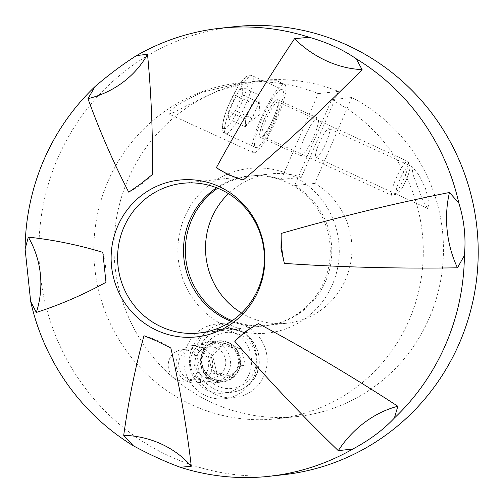 <?xml version="1.0" encoding="UTF-8"?>
<svg xmlns="http://www.w3.org/2000/svg" width="502" height="502" viewBox="0 0 502 502"><rect width="100%" height="100%" fill="white"/><g stroke="black" fill="none" stroke-linecap="round" stroke-linejoin="round"><path stroke-width="0.38" stroke-dasharray="2.51 1.88" d="M224.507 368.932A15.775 15.374 83.7 0 1 212.158 378.175A15.775 15.374 83.7 0 1 198.052 371.762A15.775 15.374 83.7 0 1 196.37 356.05A15.775 15.374 83.7 0 1 208.719 346.813A15.775 15.374 83.7 0 1 222.825 353.22A15.775 15.374 83.7 0 1 224.507 368.932M197.631 371.875A15.775 15.374 83.7 0 1 185.282 381.118A15.775 15.374 83.7 0 1 171.176 374.705A15.775 15.374 83.7 0 1 169.494 358.999A15.775 15.374 83.7 0 1 181.843 349.756A15.775 15.374 83.7 0 1 195.949 356.169A15.775 15.374 83.7 0 1 197.631 371.875M184.692 216.946A82.817 80.696 -96.3 0 0 226.013 326.331A82.817 80.696 -96.3 0 0 332.431 284.565A82.817 80.696 -96.3 0 0 291.11 175.179A82.817 80.696 -96.3 0 0 184.692 216.946M216.613 187.761A75.306 73.38 83.7 0 1 248.672 176.077A75.306 73.38 83.7 0 1 316.022 206.686A75.306 73.38 83.7 0 1 324.054 281.678A75.306 73.38 83.7 0 1 265.087 325.798A75.306 73.38 83.7 0 1 231.259 321.336M283.122 474.773A225.36 219.581 83.7 0 1 81.581 383.17A225.36 219.581 83.7 0 1 57.554 158.751A225.36 219.581 83.7 0 1 233.995 26.738M152.413 174.508A90.147 82.284 -10.3 0 1 141.351 184.228A90.147 82.284 -10.3 0 1 128.732 192.166M102.803 252.355A90.147 87.072 -95.9 0 1 105.615 267.202A90.147 87.072 -95.9 0 1 105.985 282.312M143.98 335.731A90.147 82.341 178.2 0 1 157.986 340.839A90.147 82.341 178.2 0 1 170.843 348.024M228.623 119.081L245.371 126.742L245.422 119.162L248.848 111.206A15.098 2.937 -65.4 0 1 255.675 99.089A15.098 2.937 -65.4 0 1 259.045 98.361A15.098 2.937 -65.4 0 1 259.051 98.718A15.098 2.937 -65.4 0 1 255.6 110.465L252.173 118.422L235.425 110.754L228.623 119.081L228.674 111.494L235.526 95.581L242.328 87.26L242.278 94.84L235.425 110.754M406.432 179.459A15.436 2.999 -65.4 0 1 397.22 193.841A15.436 2.999 -65.4 0 1 399.529 180.212A15.436 2.999 -65.4 0 1 409.814 166.325A15.436 2.999 -65.4 0 1 406.432 179.459M404.198 178.009A18.781 3.652 -65.4 0 1 392.991 195.51A18.781 3.652 -65.4 0 1 392.181 195.548A18.781 3.652 -65.4 0 1 395.796 178.932A18.781 3.652 -65.4 0 1 407.812 161.393A18.781 3.652 -65.4 0 1 408.314 162.033A18.781 3.652 -65.4 0 1 404.198 178.009M276.113 117.719A31.927 6.206 -65.4 0 1 255.687 147.532A31.927 6.206 -65.4 0 1 261.837 119.281A31.927 6.206 -65.4 0 1 282.262 89.469A31.927 6.206 -65.4 0 1 276.113 117.719M245.371 126.742L252.173 118.422M242.278 94.84L259.026 102.508L255.6 110.465A15.098 2.937 -65.4 0 1 248.772 122.582A15.098 2.937 -65.4 0 1 247.235 124.151A15.098 2.937 -65.4 0 1 245.396 122.952A15.098 2.937 -65.4 0 1 248.848 111.206L252.274 103.249L235.526 95.581M259.026 102.508L259.076 94.922L242.328 87.26M259.076 94.922L252.274 103.249M245.422 119.162L228.674 111.494M245.359 326.005A37.562 36.596 83.7 0 1 266.788 366.159A37.562 36.596 83.7 0 1 234.691 397.615A37.562 36.596 83.7 0 1 215.835 394.553A37.562 36.596 83.7 0 1 194.406 354.406A37.562 36.596 83.7 0 1 226.502 322.943A37.562 36.596 83.7 0 1 245.359 326.005M235.281 327.109A37.562 36.596 83.7 0 1 256.71 367.263A37.562 36.596 83.7 0 1 224.614 398.72A37.562 36.596 83.7 0 1 205.757 395.664A37.562 36.596 83.7 0 1 184.328 355.51A37.562 36.596 83.7 0 1 216.425 324.047A37.562 36.596 83.7 0 1 235.281 327.109M228.636 342.533A20.657 20.13 83.7 0 1 240.42 364.615A20.657 20.13 83.7 0 1 222.769 381.922A20.657 20.13 83.7 0 1 212.396 380.24A20.657 20.13 83.7 0 1 200.612 358.152A20.657 20.13 83.7 0 1 218.263 340.852A20.657 20.13 83.7 0 1 228.636 342.533M218.558 343.638A20.657 20.13 83.7 0 1 230.343 365.72A20.657 20.13 83.7 0 1 212.691 383.026A20.657 20.13 83.7 0 1 202.319 381.344A20.657 20.13 83.7 0 1 190.534 359.263A20.657 20.13 83.7 0 1 208.186 341.956A20.657 20.13 83.7 0 1 218.558 343.638M326.105 142.65A15.775 3.068 114.6 0 0 329.143 128.688A15.775 3.068 114.6 0 0 319.046 143.421A15.775 3.068 114.6 0 0 316.009 157.377A15.775 3.068 114.6 0 0 326.105 142.65M418.342 188.865L412.876 174.175L412.123 166.67L418.963 175.022L425.395 188.093L429.116 202.099L427.779 208.531L423.299 201.189L418.342 188.865M264.353 119.005A20.657 4.016 -65.4 0 1 277.575 99.716A20.657 4.016 -65.4 0 1 273.596 117.995A20.657 4.016 -65.4 0 1 260.375 137.284A20.657 4.016 -65.4 0 1 264.353 119.005M304.557 137.41A20.657 4.016 -65.4 0 1 317.772 118.121A20.657 4.016 -65.4 0 1 313.794 136.393A20.657 4.016 -65.4 0 1 300.579 155.683A20.657 4.016 -65.4 0 1 304.557 137.41M218.282 90.536L256.302 80.966L276.809 80.778L244.129 82.303L201.484 92.374L176.892 105.213L170.052 111.061L168.86 113.985L174.727 112.097L186.694 105.652L218.282 90.536M260.576 119.42A37.562 7.304 -65.4 0 1 284.603 84.349A37.562 7.304 -65.4 0 1 277.374 117.581A37.562 7.304 -65.4 0 1 253.341 152.652A37.562 7.304 -65.4 0 1 260.576 119.42M241.55 313.028A75.118 73.192 -96.3 0 0 286.906 323.219A75.118 73.192 -96.3 0 0 350.452 263.989A75.118 73.192 -96.3 0 0 314.792 183.406L351.776 97.526A169.017 164.687 83.7 0 1 440.976 278.685A169.017 164.687 83.7 0 1 297.14 416.56A169.017 164.687 83.7 0 1 115.014 266.493A169.017 164.687 83.7 0 1 260.293 80.533A169.017 164.687 83.7 0 1 338.379 91.389L301.395 177.269L281.233 179.478A75.118 73.192 -96.3 0 0 250.372 176.083A75.118 73.192 -96.3 0 0 217.705 188.2M301.395 177.269A75.118 73.192 -96.3 0 0 270.528 173.874A75.118 73.192 -96.3 0 0 228.46 193.647M314.792 183.406L294.636 185.614L331.621 99.735A169.017 164.687 83.7 0 1 420.82 280.894A169.017 164.687 83.7 0 1 276.985 418.768A169.017 164.687 83.7 0 1 94.853 268.702A169.017 164.687 83.7 0 1 240.138 82.742A169.017 164.687 83.7 0 1 318.218 93.604L281.233 179.478M232.231 320.678A75.118 73.192 -96.3 0 0 266.75 325.428A75.118 73.192 -96.3 0 0 330.297 266.204A75.118 73.192 -96.3 0 0 294.636 185.614M351.776 97.526L331.621 99.735M338.379 91.389L318.218 93.604M241.092 348.375L236.894 348.834L241.073 365.751L234.986 371.8A15.098 14.715 83.7 0 1 220.723 375.427A15.098 14.715 83.7 0 1 210.451 364.559A15.098 14.715 83.7 0 1 214.448 350.051L220.535 344.008L224.739 343.55L241.092 348.375L245.271 365.293L233.097 377.385L216.745 372.553L212.559 355.636L224.739 343.55M183.142 353.22A15.436 15.041 83.7 0 1 204.421 353.628A15.436 15.041 83.7 0 1 204.138 375.452A15.436 15.041 83.7 0 1 182.86 375.038A15.436 15.041 83.7 0 1 183.142 353.22M181.617 350.729A18.781 18.298 83.7 0 1 192.341 345.583A18.781 18.298 83.7 0 1 210.934 356.313A18.781 18.298 83.7 0 1 207.163 377.774A18.781 18.298 83.7 0 1 196.439 382.919A18.781 18.298 83.7 0 1 177.846 372.189A18.781 18.298 83.7 0 1 181.617 350.729M198.805 338.398A31.927 31.105 83.7 0 1 217.04 329.651A31.927 31.105 83.7 0 1 248.641 347.892A31.927 31.105 83.7 0 1 242.228 384.375A31.927 31.105 83.7 0 1 223.999 393.122A31.927 31.105 83.7 0 1 192.392 374.881A31.927 31.105 83.7 0 1 198.805 338.398M236.894 348.834L220.535 344.008M212.559 355.636L208.361 356.1L214.448 350.051A15.098 14.715 83.7 0 1 228.711 346.424A15.098 14.715 83.7 0 1 238.983 357.292A15.098 14.715 83.7 0 1 234.986 371.8L228.899 377.843L233.097 377.385M208.361 356.1L212.541 373.017L216.745 372.553M212.541 373.017L228.899 377.843M241.073 365.751L245.271 365.293M231.686 105.483A31.927 6.206 114.6 0 0 225.536 133.733A31.927 6.206 114.6 0 0 245.961 103.92A31.927 6.206 114.6 0 0 252.111 75.67A31.927 6.206 114.6 0 0 231.686 105.483M241.769 102.477A28.168 5.478 -65.4 0 1 224.4 128.876A28.168 5.478 -65.4 0 1 229.176 103.858A28.168 5.478 -65.4 0 1 246.545 77.465A28.168 5.478 -65.4 0 1 241.769 102.477M264.441 118.999A20.281 3.941 -65.4 0 1 276.947 99.992A20.281 3.941 -65.4 0 1 273.508 118.001A20.281 3.941 -65.4 0 1 261.002 137.008A20.281 3.941 -65.4 0 1 264.441 118.999M274.512 118.654A18.781 3.652 114.6 0 0 278.133 102.038A18.781 3.652 114.6 0 0 266.116 119.576A18.781 3.652 114.6 0 0 262.496 136.193A18.781 3.652 114.6 0 0 274.512 118.654M249.789 383.547A31.927 31.105 -96.3 0 0 256.202 347.064A31.927 31.105 -96.3 0 0 224.595 328.823A31.927 31.105 -96.3 0 0 206.366 337.57A31.927 31.105 -96.3 0 0 199.953 374.053A31.927 31.105 -96.3 0 0 231.554 392.294A31.927 31.105 -96.3 0 0 249.789 383.547M209.761 340.18A28.168 27.447 83.7 0 1 248.584 340.933A28.168 27.447 83.7 0 1 248.076 380.748A28.168 27.447 83.7 0 1 209.246 380.001A28.168 27.447 83.7 0 1 209.761 340.18M234.308 375.992A20.281 19.76 83.7 0 1 206.353 375.452A20.281 19.76 83.7 0 1 206.724 346.782A20.281 19.76 83.7 0 1 234.679 347.321A20.281 19.76 83.7 0 1 234.308 375.992M207.414 347.899A18.781 18.298 -96.3 0 0 203.636 369.359A18.781 18.298 -96.3 0 0 222.229 380.089A18.781 18.298 -96.3 0 0 232.953 374.944A18.781 18.298 -96.3 0 0 236.724 353.483A18.781 18.298 -96.3 0 0 218.138 342.753A18.781 18.298 -96.3 0 0 207.414 347.899M185.282 381.118L212.158 378.175M199.2 333.021L265.087 325.798M182.778 183.305L248.672 176.077M181.843 349.756L208.719 346.813M247.235 124.151L259.998 114.393L259.045 98.361M255.687 147.532L225.536 133.733C220.742 133.275 221.156 122.055 229.075 103.908L237.383 87.605C243.282 78.381 244.537 77.979 246.319 76.53C248.528 75.124 250.454 74.836 252.111 75.67L282.262 89.469M392.181 195.548L262.157 136.136C260.45 137.918 266.405 134.235 273.471 118.02C279.451 103.644 277.706 101.724 277.863 101.818L407.812 161.393M397.22 193.841L392.991 195.51M409.814 166.325L408.314 162.033M224.614 398.72L234.691 397.615M212.691 383.026L222.769 381.922M412.123 166.67L329.143 128.688M317.772 118.121L277.575 99.716M284.603 84.349L276.809 80.778M270.528 173.874L250.372 176.083M286.906 323.219L266.75 325.428M260.293 80.533L256.302 80.966M244.129 82.303L240.138 82.742M297.14 416.56L276.985 418.768M253.341 152.652L168.86 113.985M300.579 155.683L260.375 137.284M427.779 208.537L316.009 157.377M208.186 341.956L218.263 340.852M216.425 324.047L226.502 322.943M217.04 329.651L224.595 328.823C252.851 324.085 271.444 364.389 249.877 383.509C244.738 388.523 238.632 391.453 231.554 392.294L223.999 393.122M192.341 345.583L218.138 342.753C214.015 343.242 210.457 344.949 207.445 347.886C194.751 359.118 205.764 382.932 222.229 380.089L196.439 382.919"/><path stroke-width="0.75" d="M243.194 180.03A90.147 72.765 40.3 0 1 229.458 174.884A90.147 72.765 40.3 0 1 216.331 167.731L228.535 174.853L243.194 180.03C284.778 144.582 324.411 107.779 362.093 69.615A90.147 72.765 40.3 0 1 294.53 38.692C266.173 81.117 240.107 124.132 216.331 167.731M231.259 321.336A75.306 73.38 83.7 0 1 189.712 220.196A75.306 73.38 83.7 0 1 216.613 187.761M258.16 288.907A75.306 73.38 83.7 0 1 199.2 333.021A75.306 73.38 83.7 0 1 131.85 302.411A75.306 73.38 83.7 0 1 123.818 227.419A75.306 73.38 83.7 0 1 182.778 183.305A75.306 73.38 83.7 0 1 250.128 213.915A75.306 73.38 83.7 0 1 258.16 288.907M258.361 290.689A78.877 76.856 83.7 0 1 157.013 330.467A78.877 76.856 83.7 0 1 117.656 226.289A78.877 76.856 83.7 0 1 219.01 186.512A78.877 76.856 83.7 0 1 258.361 290.689M464.388 255.499L457.473 267.811A90.147 68.034 83.9 0 1 449.472 192.486L458.822 203.053C464.224 220.108 466.082 237.59 464.388 255.499A225.36 219.581 83.7 0 1 445.751 344.272A225.36 219.581 83.7 0 1 394.377 418.059C383.34 429.825 369.516 440.128 352.912 448.97L338.279 450.664A90.147 72.821 127.5 0 1 397.848 406.262C353 376.971 306.534 349.411 258.442 323.595A90.147 72.821 127.5 0 0 246.093 331.502A90.147 72.821 127.5 0 0 234.76 341.247L245.196 331.734L258.442 323.595M449.472 192.486C392.715 203.818 336.622 217.466 281.189 233.443L280.994 248.615L284.37 263.399C341.906 267.277 399.605 268.746 457.473 267.811M294.53 38.692L309.188 37.267C327.197 42.381 342.872 49.56 356.225 58.797A225.36 219.581 83.7 0 1 458.822 203.053M356.225 58.797L362.093 69.615M136.575 55.565L147.519 54.279A90.147 82.284 -10.3 0 1 87.957 98.681L95.11 86.482C109.285 74.371 123.103 64.061 136.575 55.565A225.36 219.581 83.7 0 1 220.183 28.25A225.36 219.581 83.7 0 1 309.188 37.267M87.957 98.681C99.917 131.58 113.508 162.742 128.732 192.166L140.284 184.209L152.413 174.508C152.897 133.381 151.265 93.303 147.519 54.279M36.326 312.457C60.209 304.733 83.426 294.68 105.985 282.312L102.803 252.355C78.136 244.876 53.312 239.799 28.332 237.132A90.147 87.072 -95.9 0 1 36.326 312.457L30.672 301.482L25.1 249.042A225.36 219.581 83.7 0 1 43.737 160.27A225.36 219.581 83.7 0 1 95.11 86.482M220.183 28.25L233.995 26.738A225.36 219.581 83.7 0 1 435.541 118.334A225.36 219.581 83.7 0 1 459.568 342.753A225.36 219.581 83.7 0 1 283.122 474.773L269.31 476.285A225.36 219.581 83.7 0 1 180.306 467.274C165.422 461.815 149.747 454.636 133.268 445.745L123.712 435.328A90.147 82.341 178.2 0 1 191.275 466.251C186.75 427.428 179.942 388.021 170.843 348.024L156.944 341.09L143.98 335.731C135.264 367.571 128.506 400.772 123.712 435.328M284.37 263.399A90.147 68.034 83.9 0 1 281.829 248.521A90.147 68.034 83.9 0 1 281.189 233.443M234.76 341.247C267.146 378.772 301.658 415.242 338.279 450.664M397.848 406.262L394.377 418.059M191.275 466.251L180.306 467.274M25.1 249.042L28.332 237.132M352.912 448.97A225.36 219.581 83.7 0 1 269.31 476.285M133.268 445.745A225.36 219.581 83.7 0 1 30.672 301.482M228.46 193.647A75.118 73.192 -96.3 0 0 241.55 313.028M217.705 188.2A75.118 73.192 -96.3 0 0 185.803 258.731A75.118 73.192 -96.3 0 0 232.231 320.678"/></g></svg>
